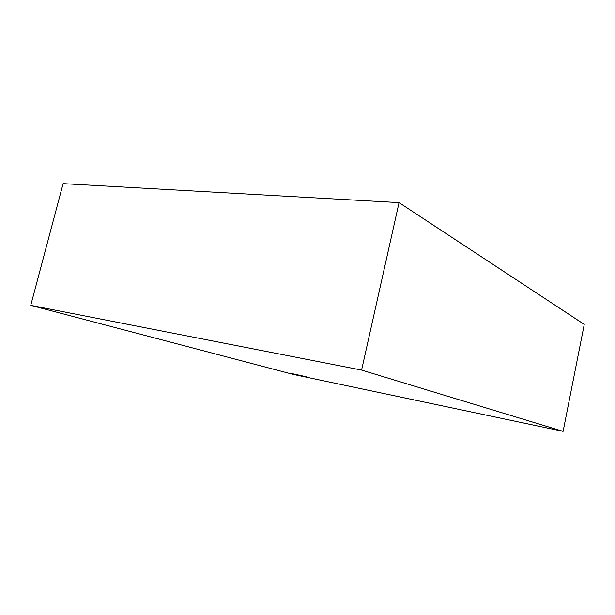 <?xml version="1.0" encoding="UTF-8"?>
<svg xmlns="http://www.w3.org/2000/svg" width="615" height="615" viewBox="0 0 615 615"><rect width="100%" height="100%" fill="white"/><g stroke="black" fill="none" stroke-linecap="round" stroke-linejoin="round"><path stroke-width="0.92" d="M289.873 373.144L306.162 376.741L289.873 373.144M63.114 183.647L399.05 202.619L584.25 324.405L563.109 431.353L361.597 370.084L399.05 202.619L584.25 324.405L563.109 431.353L293.401 374.45L563.109 431.353L361.597 370.084L30.75 305.371L293.401 374.45L30.75 305.371L63.114 183.647L30.75 305.371L361.597 370.084L399.05 202.619L63.114 183.647"/></g></svg>
